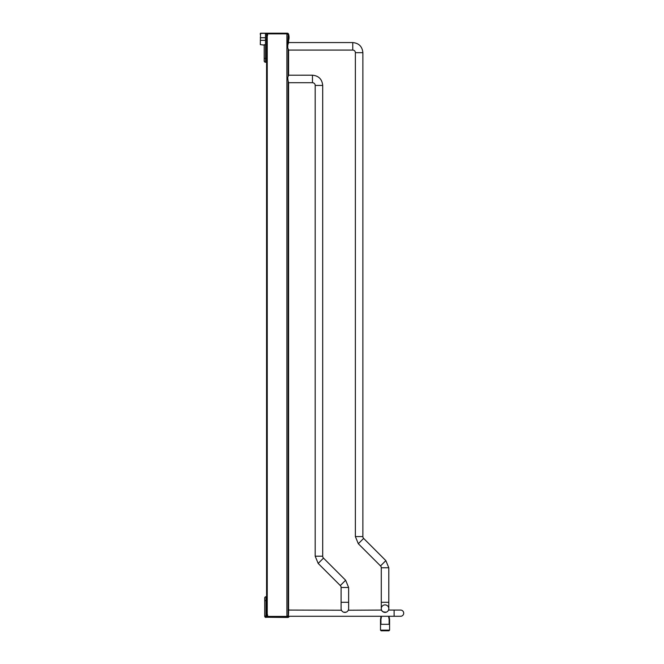 <?xml version="1.0" encoding="UTF-8"?>
<svg xmlns="http://www.w3.org/2000/svg" width="664" height="664" viewBox="0 0 664 664"><rect width="100%" height="100%" fill="white"/><g stroke="black" fill="none" stroke-linecap="round" stroke-linejoin="round"><path stroke-width="1" d="M266.579 596.712L265.998 596.712A1.295 1.295 0 0 0 264.704 598.007L264.704 616.15L264.704 615.603L265.998 616.806L265.998 610.971L266.579 610.971M266.023 33.457L260.554 33.2L260.296 44.604L264.189 45.127M267.194 33.2L268.538 33.2M282.515 33.2L283.843 33.2M267.227 35.889L267.243 33.847L286.599 33.847L286.549 33.2L286.549 33.847L286.549 33.2L268.173 33.2L287.313 33.2A1.295 1.295 0 0 1 288.541 34.088A10.367 10.367 0 0 1 288.583 40.479M266.613 33.656A0.664 0.664 0 0 0 266.579 33.864L267.243 33.2L260.296 33.457L260.296 34.495L260.554 33.2L266.712 33.2M260.554 33.2L260.296 44.604M287.014 33.856A0.647 0.647 0 0 0 286.906 33.847L287.313 33.2L288.151 34.13A1.295 1.295 0 0 0 288.118 34.022M288.076 33.93A1.295 1.295 0 0 0 287.67 33.449M288.583 37.242A10.367 10.367 0 0 0 288.184 34.221L288.583 37.242M288.151 34.428L287.711 47.733L288.583 50.082L352.767 50.082L352.767 42.571L288.583 42.571L288.433 35.615L288.151 34.428L286.906 33.914A2.075 2.075 0 0 0 286.898 33.914L287.529 34.312M267.243 33.847L267.243 33.2A0.664 0.664 0 0 0 267.036 33.233M266.579 37.01L266.579 33.864L267.227 33.864M284.507 33.2L286.599 33.2L286.599 33.847M267.243 33.2L267.368 33.847M268.339 33.856L268.214 33.2L268.09 33.889A0.647 0.647 0 0 0 267.559 34.528L267.559 35.3A0.647 0.647 0 0 1 267.368 35.756L266.579 36.246L266.579 614.017L267.368 614.499A0.647 0.647 0 0 1 267.559 614.964L267.559 615.736A0.647 0.647 0 0 0 268.09 616.375L267.243 616.416L267.243 617.063A0.664 0.664 0 0 1 266.579 616.399L267.243 617.063L286.898 617.063L288.151 616.134L288.583 613.021M288.583 82.71L312.462 82.71A2.722 2.722 0 0 1 315.184 85.432L322.704 85.432L322.704 556.191A2.722 2.722 0 0 0 323.501 558.109L318.18 563.429L340.308 585.557A2.722 2.722 0 0 1 341.105 587.474L348.625 587.474L348.625 602.289L341.105 602.289L341.105 587.474A2.722 2.722 0 0 0 340.308 585.548L318.18 563.429L315.184 556.191L315.184 85.432A2.722 2.722 0 0 0 312.462 82.71L288.583 82.71L288.583 613.187L288.151 615.835L286.906 616.35A2.075 2.075 0 0 1 286.898 616.35L287.529 615.951M288.151 48.796L288.151 76.476L287.711 77.539L288.151 81.423C288.699 83.216 288.699 83.1 288.151 81.091M288.151 43.857C288.699 42.064 288.699 42.172 288.151 44.189M288.583 50.082L288.583 75.198L312.462 75.19L312.462 82.71M288.151 76.476L288.583 75.19M323.501 558.109L345.62 580.236L340.308 585.548M341.503 610.316L341.387 610.067A3.76 3.76 0 0 1 341.105 608.639L341.105 602.289L341.105 608.639A3.76 3.76 0 0 0 344.865 612.399A3.76 3.76 0 0 0 348.625 608.639A3.76 3.76 0 0 1 348.343 610.067L348.226 610.316M346.002 612.216L343.728 612.216M341.454 610.224L288.583 610.067M386.431 612.133C383.385 612.2 381.767 611.511 381.559 610.067L348.268 610.224M400.591 610.067L400.591 610.067A3.112 3.112 0 0 1 403.704 613.171A3.112 3.112 0 0 1 400.591 616.283A3.112 3.112 0 0 0 403.704 613.171A3.112 3.112 0 0 0 400.591 610.067A3.112 3.112 0 0 1 403.704 613.171A3.112 3.112 0 0 1 400.591 616.283A3.112 3.112 0 0 0 403.704 613.171A3.112 3.112 0 0 0 400.591 610.067A3.112 3.112 0 0 1 403.704 613.171A3.112 3.112 0 0 1 400.591 616.283L394.109 616.283L400.591 616.283A3.112 3.112 0 0 0 403.704 613.171A3.112 3.112 0 0 0 400.591 610.067L394.109 610.067L394.109 616.283L288.359 616.283L288.516 614.358L288.359 615.337A10.367 10.367 0 0 1 288.184 616.043L288.027 615.993M288.076 616.333A1.295 1.295 0 0 1 287.67 616.814M265.558 617.371L264.704 616.15A1.295 1.295 0 0 0 265.318 617.254L287.827 617.454A1.295 1.295 0 0 0 289.064 616.566A10.367 10.367 0 0 0 289.147 616.283M289.064 610.042A10.367 10.367 0 0 1 289.064 610.067A1.295 1.295 0 0 0 288.583 609.394M286.906 616.632L286.906 617.063L286.906 616.632M266.579 613.254L266.579 616.399L267.243 616.416M287.396 617.454L287.827 617.454A1.295 1.295 0 0 0 289.064 616.566M265.94 617.445L265.318 617.254A1.295 1.295 0 0 1 264.704 616.15L265.998 617.454L265.998 616.806M265.998 596.712A1.295 1.295 0 0 0 264.704 598.007A1.295 1.295 0 0 1 265.998 596.712L265.998 600.605L266.579 600.605M265.484 39.682L266.579 39.682M265.484 33.2L265.484 44.588L263.923 44.861M266.579 62.233L265.484 62.233A1.295 1.295 0 0 1 264.189 60.939L264.189 58.341L265.484 58.341L265.484 62.233M266.579 58.341L265.484 58.341L265.484 44.588L264.189 45.077L264.189 58.341M286.549 616.632L286.549 617.063L286.549 616.632M268.339 616.408L268.214 617.063L268.214 616.399L286.549 616.399L286.549 617.063M267.559 617.063L267.559 616.416M267.227 614.374L267.227 616.399M363.64 538.413A2.59 2.59 0 0 1 362.876 536.578L362.876 52.68C362.278 46.538 358.909 43.168 352.767 42.571C358.909 43.168 362.278 46.538 362.876 52.68L355.364 52.68L355.364 536.578L362.876 536.578A2.59 2.59 0 0 0 363.64 538.413L385.842 560.615L363.64 538.413L358.319 543.725L380.522 565.927L385.842 560.615L388.797 567.761L385.842 560.615M385.037 604.879A3.76 3.76 0 0 0 381.285 608.639A3.76 3.76 0 0 0 385.037 612.399A3.76 3.76 0 0 0 388.797 608.639A3.76 3.76 0 0 0 385.037 604.879A3.76 3.76 0 0 0 381.285 608.639A3.76 3.76 0 0 0 385.037 612.399A3.76 3.76 0 0 0 388.797 608.639A3.76 3.76 0 0 0 385.037 604.879A3.76 3.76 0 0 0 381.285 608.639A3.76 3.76 0 0 1 384.954 604.879A3.76 3.76 0 0 0 381.285 608.639L381.285 602.289L388.797 602.289L388.797 608.639A3.76 3.76 0 0 0 385.037 604.879M388.631 610.067L388.515 610.067A3.76 3.76 0 0 0 388.797 608.639A3.76 3.76 0 0 1 388.515 610.067L388.448 610.224M348.625 602.289L348.625 608.639L348.625 602.289M381.153 630.8L380.505 630.153L381.153 630.8L388.93 630.8L389.577 630.153L389.577 619.412L389.137 619.412L389.137 624.318L380.945 624.318L380.945 619.412L380.505 619.412L380.505 630.153L389.577 630.153L388.93 630.8M380.945 619.412L381.559 616.283M389.137 619.412L388.523 616.283M380.522 565.927A2.59 2.59 0 0 1 381.285 567.761L381.285 610.067M355.364 52.68A2.59 2.59 0 0 0 352.767 50.082M267.559 33.2L267.559 33.847M265.998 610.971L265.998 600.605L264.704 600.605M286.898 33.2L286.898 33.847M267.243 35.889L267.243 614.374M286.906 33.914L286.906 616.35M288.151 615.835L288.151 81.423M318.18 563.429L315.184 556.191L322.704 556.191M264.704 616.15A1.295 1.295 0 0 0 265.318 617.254M260.296 40.33L265.484 40.33M260.296 37.74L265.484 37.74M286.599 617.063L286.599 616.416M268.173 617.063L268.173 616.416M268.09 617.063L268.09 616.416M267.368 617.063L267.368 616.416M394.109 610.067L388.515 610.067A3.76 3.76 0 0 0 388.797 608.639L388.797 610.067M389.569 619.363L389.029 616.283L389.577 619.387L389.137 619.387M380.945 619.387L380.505 619.387L380.505 630.153M381.285 567.761L388.797 567.761L388.797 608.639M268.173 33.2L268.173 33.847M268.09 33.2L268.09 33.847M322.704 85.432C322.098 79.215 318.678 75.796 312.462 75.19M348.625 587.474L345.62 580.236M358.319 543.725L355.364 536.578L358.319 543.725M380.505 619.387L381.053 616.283L380.513 619.363"/></g></svg>
